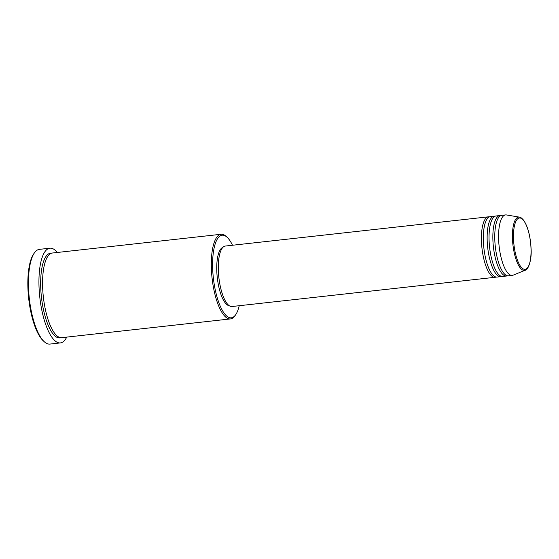 <?xml version="1.0" encoding="UTF-8"?>
<svg xmlns="http://www.w3.org/2000/svg" width="559" height="559" viewBox="0 0 559 559"><rect width="100%" height="100%" fill="white"/><g stroke="black" fill="none" stroke-linecap="round" stroke-linejoin="round"><path stroke-width="0.84" d="M496.05 277.033A30.417 9.852 -96.3 0 1 495.113 277.285A30.417 9.852 -96.3 0 1 481.481 241.837A30.417 9.852 -96.3 0 1 488.398 216.829A30.417 9.852 -96.3 0 1 489.37 216.864M501.772 276.398A30.417 9.852 -96.3 0 1 500.836 276.649L497.021 277.075A30.417 9.852 -96.3 0 1 483.388 241.621A30.417 9.852 -96.3 0 1 490.306 216.612L494.121 216.193A30.417 9.852 -96.3 0 1 495.085 216.228M500.836 276.649A30.417 9.852 -96.3 0 1 487.203 241.202A30.417 9.852 -96.3 0 1 494.121 216.193M507.488 275.762A30.417 9.852 -96.3 0 1 506.552 276.013L502.744 276.439A30.417 9.852 -96.3 0 1 489.104 240.985A30.417 9.852 -96.3 0 1 496.029 215.977L499.837 215.557A30.417 9.852 -96.3 0 1 500.808 215.592M506.552 276.013A30.417 9.852 -96.3 0 1 492.919 240.566A30.417 9.852 -96.3 0 1 499.837 215.557M525.292 270.193L513.155 275.154A30.417 9.852 -96.3 0 1 512.275 275.377L508.459 275.804A30.417 9.852 -96.3 0 1 494.827 240.349A30.417 9.852 -96.3 0 1 501.744 215.348L505.56 214.922A30.417 9.852 -96.3 0 1 506.468 214.949L519.402 217.123A26.811 8.685 -96.3 0 0 512.498 239.14A26.811 8.685 -96.3 0 0 525.292 270.193C527.43 270.731 532.112 261.144 531.05 248.168C530.33 235.919 527.864 226.626 523.664 220.267C521.652 217.989 520.226 216.941 519.402 217.123M232.502 245.254A41.569 13.465 83.7 0 0 227.01 237.17A41.569 13.465 83.7 0 0 212.699 269.361A41.569 13.465 83.7 0 0 221.427 308.652A41.569 13.465 83.7 0 0 235.632 314.801A41.569 13.465 83.7 0 0 239.217 305.71M235.632 314.801L234.899 315.842A42.582 13.793 -96.3 0 1 230.49 318.923A42.582 13.793 -96.3 0 1 211.4 269.291A42.582 13.793 -96.3 0 1 221.084 234.277A42.582 13.793 -96.3 0 1 226.06 236.317L227.01 237.17M44.35 341.801L43.406 340.948A46.635 15.107 -96.3 0 1 27.95 288.821A46.635 15.107 -96.3 0 1 33.729 253.849L34.462 252.808A47.648 15.435 83.7 0 0 28.558 288.542A47.648 15.435 83.7 0 0 44.35 341.801A47.648 15.435 83.7 0 0 49.919 344.078L60.407 342.912A47.648 15.435 -96.3 0 1 39.046 287.375A47.648 15.435 -96.3 0 1 49.884 248.196A47.648 15.435 -96.3 0 1 57.332 252.472M230.49 318.923L61.756 337.664A42.582 13.793 -96.3 0 1 42.666 288.032A42.582 13.793 -96.3 0 1 52.35 253.024L221.084 234.277M495.113 277.285L232.006 306.514A30.417 9.852 -96.3 0 1 218.373 271.059A30.417 9.852 -96.3 0 1 225.291 246.051L488.398 216.829M229.281 305.717A29.403 9.524 -96.3 0 1 216.808 271.45A29.403 9.524 -96.3 0 1 222.81 247.427M66.731 337.112A47.648 15.435 -96.3 0 1 60.407 342.912M512.275 275.377A30.417 9.852 -96.3 0 1 498.642 239.93A30.417 9.852 -96.3 0 1 505.56 214.922M49.884 248.196L39.396 249.363A47.648 15.435 83.7 0 0 34.462 252.808M513.532 239.231A25.833 8.371 83.7 0 0 523.322 268.977A25.833 8.371 83.7 0 0 530.987 248.098A25.833 8.371 83.7 0 0 521.205 218.359A25.833 8.371 83.7 0 0 513.532 239.231M60.791 337.671A42.582 13.793 -96.3 0 1 40.758 288.248A42.582 13.793 -96.3 0 1 51.407 253.234"/></g></svg>
